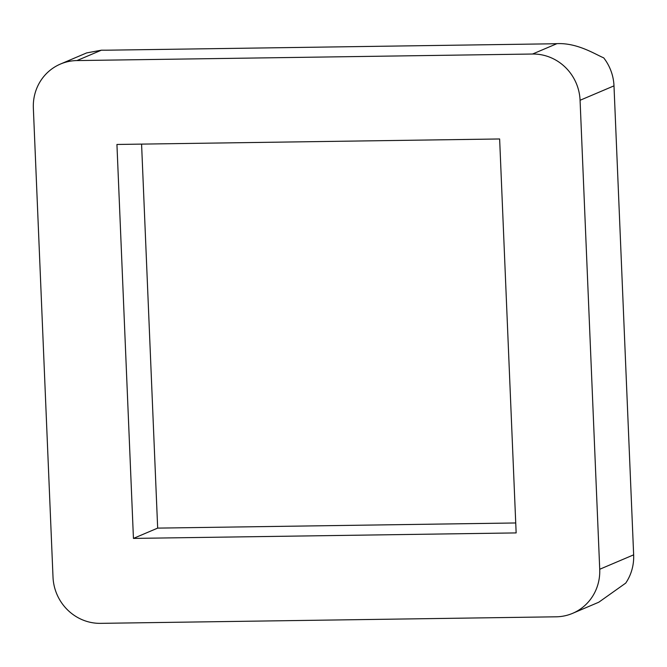 <?xml version="1.0" encoding="UTF-8"?>
<svg xmlns="http://www.w3.org/2000/svg" width="667" height="667" viewBox="0 0 667 667"><rect width="100%" height="100%" fill="white"/><g stroke="black" fill="none" stroke-linecap="round" stroke-linejoin="round"><path stroke-width="1" d="M599.725 569.259L580.073 100.275A47.182 45.314 -113 0 0 532.541 54.027L76.947 60.572A47.182 45.314 -113 0 0 60.455 64.049A47.182 45.314 -113 0 0 33.35 108.129L53.01 577.105A47.182 45.314 -113 0 0 100.534 623.353L556.136 616.808A47.182 45.314 -113 0 0 572.619 613.34A47.182 45.314 -113 0 0 599.725 569.259L633.65 554.836L613.99 85.86L580.073 100.275M613.99 85.86A47.182 45.314 67 0 0 603.702 57.854C595.064 54.244 577.464 42.721 556.97 43.647A47.182 4.802 177.6 0 1 548.582 43.855L109.363 50.158A47.182 4.802 177.6 0 1 101.376 50.192L86.643 52.918L60.455 64.049M516.15 532.916L499.633 138.969L116.933 144.464L133.442 538.411L516.15 532.916M633.65 554.836A47.182 45.314 67 0 1 625.721 583.108L598.808 602.209L572.619 613.34M515.733 522.97L157.67 528.114L133.442 538.411M157.67 528.114L141.579 144.114M532.541 54.027L556.97 43.647M101.376 50.192L76.947 60.572"/></g></svg>
